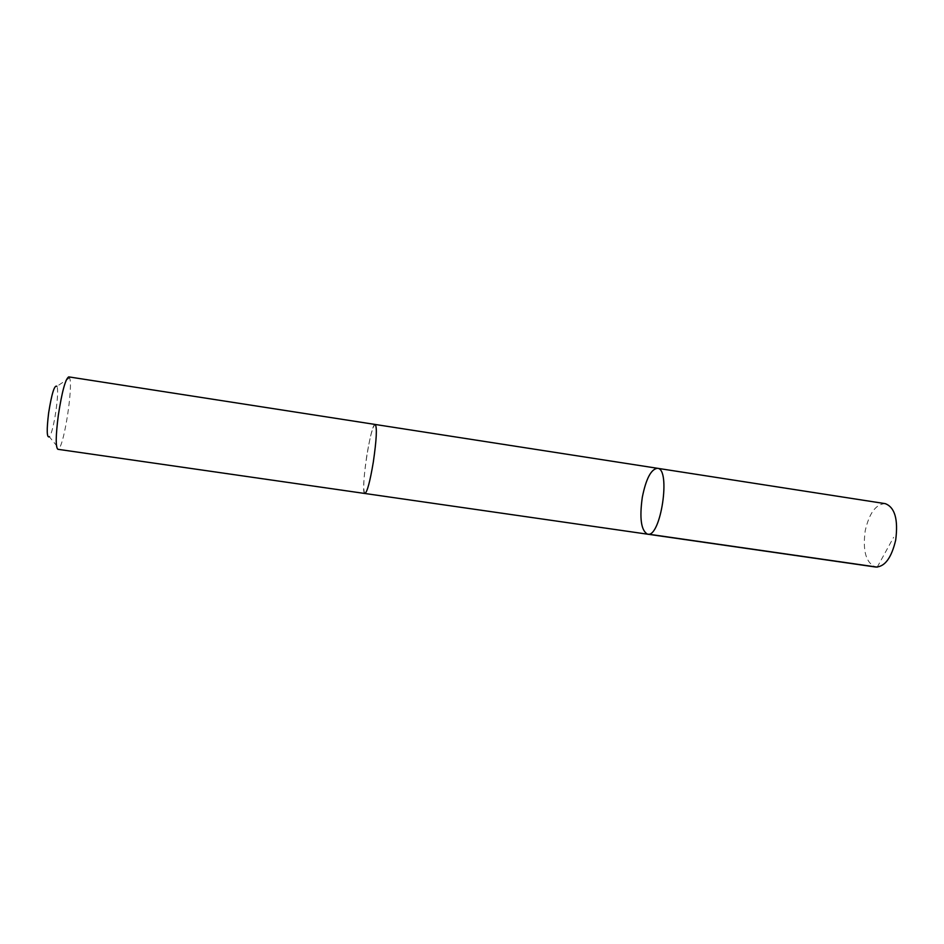 <?xml version="1.0" encoding="UTF-8"?>
<svg xmlns="http://www.w3.org/2000/svg" width="944" height="944" viewBox="0 0 944 944"><rect width="100%" height="100%" fill="white"/><g stroke="black" fill="none" stroke-linecap="round" stroke-linejoin="round"><path stroke-width="0.71" stroke-dasharray="4.72 3.54" d="M885.26 503.648C875.949 503.99 869.282 513.017 865.223 530.717C862.509 551.048 866.026 563.167 875.772 567.049M366.756 455.94C363.534 477.983 362.909 490.502 364.88 493.488C367.192 492.202 370.001 481.747 373.305 462.147C376.562 439.703 377.187 427.148 375.205 424.47C372.797 426.051 369.977 436.541 366.756 455.94M647.572 534.186C641.129 530.681 639.371 518.374 642.309 497.276C646.015 478.82 651.053 469.156 657.425 468.283M375.275 424.481L375.205 424.47C370.662 422.475 359.959 494.054 364.88 493.488L364.95 493.5M68.723 376.88L69.573 377.907C73.207 385.282 64.64 442.571 59.012 448.565L57.879 449.297M69.573 377.907L56.888 386.344C59.755 391.418 53.572 432.777 49.336 436.777L59.012 448.565M877.224 567.12L893.626 537.313"/><path stroke-width="1.42" d="M642.309 497.276C646.015 478.82 651.053 469.156 657.425 468.283C671.208 468.413 660.788 538.092 647.572 534.186C641.129 530.681 639.371 518.374 642.309 497.276M875.772 567.049C884.835 566.86 891.478 557.869 895.691 540.074C898.346 519.448 894.865 507.306 885.26 503.648L657.425 468.283C671.208 468.413 660.788 538.092 647.572 534.186L875.772 567.049M373.305 462.147C376.562 439.692 377.199 427.136 375.205 424.458L68.723 376.88C65.455 378.851 61.997 391.618 58.339 415.159C55.696 435.88 55.543 447.255 57.879 449.297L364.88 493.488C367.192 492.202 370.001 481.759 373.305 462.147M49.336 436.777C46.787 438.087 46.551 430.134 48.64 412.882C51.755 393.495 54.504 384.645 56.888 386.344M648.563 534.186L877.224 567.12M364.95 493.5L647.572 534.186M375.275 424.481L657.425 468.283"/></g></svg>
